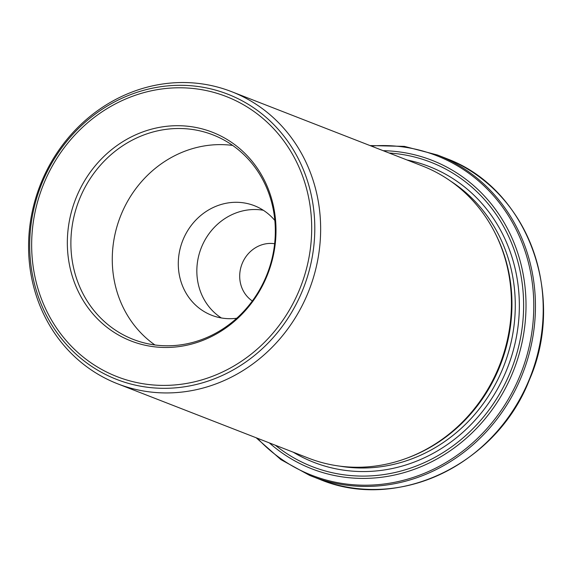 <?xml version="1.0" encoding="UTF-8"?>
<svg xmlns="http://www.w3.org/2000/svg" width="572" height="572" viewBox="0 0 572 572"><rect width="100%" height="100%" fill="white"/><g stroke="black" fill="none" stroke-linecap="round" stroke-linejoin="round"><path stroke-width="0.86" d="M406.177 458.429L407.471 457.95A155.62 143.25 -68.7 0 0 495.08 233.018L494.444 231.796A156.799 144.33 111.3 0 1 406.177 458.429A156.799 144.33 111.3 0 1 308.508 458.151L117.703 383.841A156.799 144.33 -68.7 0 0 308.601 291.384A156.799 144.33 -68.7 0 0 233.855 92.564A156.799 144.33 -68.7 0 0 231.51 91.627A156.799 144.33 -68.7 0 0 40.619 184.077A156.799 144.33 -68.7 0 0 115.365 382.904A156.799 144.33 -68.7 0 0 117.703 383.841M231.51 91.627L422.322 165.937A156.799 144.33 111.3 0 1 494.444 231.796M274.632 243.729A31.36 28.865 -68.7 0 0 242.006 263.985A31.36 28.865 -68.7 0 0 252.338 300.972M129.351 340.304A112.019 103.117 -68.7 0 0 275.425 218.718A112.019 103.117 -68.7 0 0 110.253 150.751A112.019 103.117 -68.7 0 0 129.351 340.304M263.299 210.253A58.802 54.126 -68.7 0 0 201.165 248.076A58.802 54.126 -68.7 0 0 221.35 317.96M274.839 220.449A58.802 54.126 -68.7 0 0 254.39 205.705A58.802 54.126 -68.7 0 0 182.804 240.376A58.802 54.126 -68.7 0 0 210.832 314.929A58.802 54.126 -68.7 0 0 211.712 315.279A58.802 54.126 -68.7 0 0 236.744 318.254M232.661 145.431A109.76 101.029 -68.7 0 0 120.349 216.602A109.76 101.029 -68.7 0 0 154.94 344.98M131.639 338.767A109.76 101.029 -68.7 0 0 133.276 339.418A109.76 101.029 -68.7 0 0 267.246 273.816A109.76 101.029 -68.7 0 0 212.941 134.87A109.76 101.029 -68.7 0 0 79.315 199.592A109.76 101.029 -68.7 0 0 131.639 338.767M114.421 378.521A153.053 140.884 111.3 0 1 88.324 119.534A153.053 140.884 111.3 0 1 313.999 212.391A153.053 140.884 111.3 0 1 114.421 378.521M114.879 375.783A150.336 138.388 -68.7 0 0 310.911 212.598A150.336 138.388 -68.7 0 0 89.246 121.393A150.336 138.388 -68.7 0 0 114.879 375.783M339.818 466.137A155.62 143.25 -68.7 0 0 503.825 365.951A155.62 143.25 -68.7 0 0 450.779 181.231M383.147 150.686A165.551 152.395 111.3 0 1 521.385 345.424A165.551 152.395 111.3 0 1 309.266 467.817A165.551 152.395 111.3 0 1 269.34 442.9M275.332 445.231A163.335 150.35 -68.7 0 0 309.774 465.637A163.335 150.35 -68.7 0 0 518.225 348.269A163.335 150.35 -68.7 0 0 389.139 153.017M257.386 438.238A171.557 157.922 -68.7 0 0 309.187 474.231A171.557 157.922 -68.7 0 0 530.601 339.768A171.557 157.922 -68.7 0 0 371.192 146.032M437.408 154.991A172.472 158.766 111.3 0 1 522.751 373.323A172.472 158.766 111.3 0 1 312.219 476.426A172.472 158.766 111.3 0 1 309.645 475.396L319.977 479.443A172.472 158.766 -68.7 0 0 529.965 377.749A172.472 158.766 -68.7 0 0 447.74 159.045A172.472 158.766 -68.7 0 0 445.166 158.015L437.408 154.991L404.375 146.382L369.984 145.56M293.25 452.209A158.759 146.139 -68.7 0 0 311.504 461.397A158.759 146.139 -68.7 0 0 511.354 356.978A158.759 146.139 -68.7 0 0 407.057 159.996M447.733 159.037L447.747 159.045C527.57 189.318 566.652 295.467 529.322 380.001C496.61 464.614 397.225 511.94 319.977 479.443M256.177 437.773L280.916 459.623L309.638 475.389"/></g></svg>
